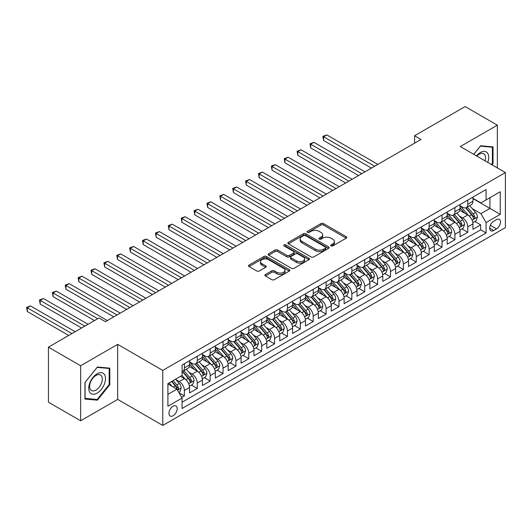 <?xml version="1.0" encoding="UTF-8"?>
<svg xmlns="http://www.w3.org/2000/svg" width="532" height="532" viewBox="0 0 532 532"><rect width="100%" height="100%" fill="white"/><g stroke="black" fill="none" stroke-linecap="round" stroke-linejoin="round"><path stroke-width="0.8" d="M331.024 245.924A1.25 0.725 0 0 0 332.793 245.924L346.226 238.17A1.789 1.031 0 0 0 346.751 237.438A1.789 1.031 0 0 0 346.226 236.707L323.469 223.566A1.789 1.031 0 0 0 320.942 223.566L307.503 231.32A1.25 0.725 0 0 0 307.137 231.832A1.25 0.725 0 0 0 307.503 232.344A1.25 0.725 0 0 0 309.278 232.344L311.014 231.34A5.719 3.305 0 0 1 319.107 231.34L321.002 232.437A5.719 3.305 0 0 1 322.678 234.772A5.719 3.305 0 0 1 321.002 237.106L319.267 238.11A1.25 0.725 0 0 0 318.894 238.622A1.25 0.725 0 0 0 319.267 239.134A1.25 0.725 0 0 0 321.035 239.134L322.771 238.13A5.719 3.305 0 0 1 330.864 238.13L332.759 239.227A5.719 3.305 0 0 1 334.435 241.561A5.719 3.305 0 0 1 332.759 243.895L331.024 244.9A1.25 0.725 0 0 0 330.658 245.412A1.25 0.725 0 0 0 331.024 245.924L331.024 244.9M173.06 415.765A5.832 3.365 120 0 0 176.87 410.624A5.832 3.365 120 0 0 175.979 405.956A5.832 3.365 120 0 0 173.06 406.242A5.832 3.365 120 0 0 169.256 411.382A5.832 3.365 120 0 0 170.147 416.051A5.832 3.365 120 0 0 173.06 415.765M265.435 274.519A1.789 1.031 0 0 0 264.909 275.25A1.789 1.031 0 0 0 265.435 275.982L271.819 279.666A1.789 1.031 0 0 0 274.346 279.666L289.268 271.054A1.789 1.031 0 0 0 289.787 270.322A1.789 1.031 0 0 0 289.268 269.591L266.505 256.451A1.789 1.031 0 0 0 263.978 256.451L249.056 265.069A1.789 1.031 0 0 0 248.537 265.794A1.789 1.031 0 0 0 249.056 266.525L256.77 270.981A1.789 1.031 0 0 0 259.297 270.981L265.687 267.29A1.789 1.031 0 0 0 266.206 266.565A1.789 1.031 0 0 0 265.687 265.834L261.864 263.626A4.781 2.76 0 0 1 260.461 261.671A4.781 2.76 0 0 1 263.413 259.124A4.781 2.76 0 0 1 268.627 259.722L283.609 268.367A4.781 2.76 0 0 1 285.006 270.322A4.781 2.76 0 0 1 282.053 272.876A4.781 2.76 0 0 1 276.846 272.278L274.346 270.835A1.789 1.031 0 0 0 271.819 270.835L265.435 274.519L265.435 275.982M117.672 344.364L80.638 365.75L48.432 347.157L48.432 402.192L80.638 420.785L117.672 399.399L162.759 425.434L162.759 370.398L117.672 344.364L117.672 399.399M497.347 167.926L497.347 125.16L460.313 146.546L505.4 172.574L162.759 370.398M497.347 125.16L465.148 106.566L414.588 135.76L414.588 143.194M48.432 347.157L98.992 317.963L105.436 321.687L421.025 139.477L414.588 135.76M311.14 256.963A1.789 1.031 0 0 0 313.667 256.963L328.59 248.351A1.789 1.031 0 0 0 329.115 247.619A1.789 1.031 0 0 0 328.59 246.888L305.827 233.748A1.789 1.031 0 0 0 303.3 233.748L288.384 242.366A1.789 1.031 0 0 0 287.859 243.091A1.789 1.031 0 0 0 288.384 243.822L311.14 256.963M284.52 246.196A1.25 0.725 0 0 1 285.79 246.369L285.79 244.88L308.926 258.239A1.789 1.031 0 0 1 309.451 258.971A1.789 1.031 0 0 1 308.926 259.702L294.01 268.314A1.789 1.031 0 0 1 291.476 268.314L268.72 255.174L268.72 253.717A1.789 1.031 0 0 0 268.195 254.442A1.789 1.031 0 0 0 268.72 255.174M268.72 253.717L275.104 250.027A1.789 1.031 0 0 1 277.631 250.027L286.861 255.36A1.789 1.031 0 0 0 289.395 255.36L293.631 252.913A1.789 1.031 0 0 0 294.149 252.181A1.789 1.031 0 0 0 293.631 251.45L284.022 245.904A1.25 0.725 0 0 1 283.649 245.392A1.25 0.725 0 0 1 284.427 244.727A1.25 0.725 0 0 1 285.79 244.88M181.725 397.451L184.398 395.908L179.051 392.822M176.012 379.682L179.244 381.55A7.288 4.209 60 0 1 184.398 390.475L189.552 387.502L189.552 392.929L197.279 388.466L191.414 385.088M188.893 372.247L192.125 374.116A7.288 4.209 60 0 1 197.279 383.04L202.433 380.067L202.433 385.494L210.16 381.032L204.301 377.647M201.774 364.812L205.006 366.681A7.288 4.209 60 0 1 210.16 375.605L215.314 372.626L215.314 378.059L223.041 373.597L217.182 370.212M214.655 357.371L217.887 359.24A7.288 4.209 60 0 1 223.041 368.164L228.195 365.191L228.195 370.618L235.922 366.156L230.063 362.771M227.536 349.936L230.768 351.805A7.288 4.209 60 0 1 235.922 360.729L241.076 357.757L241.076 363.183L248.803 358.721L242.944 355.336M240.417 342.502L243.649 344.37A7.288 4.209 60 0 1 248.803 353.295L253.957 350.315L253.957 355.748L261.684 351.286L255.826 347.901M253.298 335.06L256.53 336.929A7.288 4.209 60 0 1 261.684 345.853L266.838 342.881L266.838 348.307L274.565 343.845L268.707 340.46M266.18 327.626L269.411 329.494A7.288 4.209 60 0 1 274.565 338.418L279.719 335.446L279.719 340.872L287.446 336.41L281.588 333.025M279.061 320.191L282.293 322.06A7.288 4.209 60 0 1 287.446 330.984L292.6 328.005L292.6 333.438L300.327 328.976L294.469 325.591M291.942 312.75L295.174 314.618A7.288 4.209 60 0 1 300.327 323.542L305.481 320.57L305.481 325.996L313.208 321.534L307.35 318.149M304.823 305.315L308.055 307.183A7.288 4.209 60 0 1 313.208 316.108L318.362 313.135L318.362 318.562L326.089 314.099L320.231 310.715M317.704 297.88L320.942 299.742A7.288 4.209 60 0 1 326.089 308.673L331.243 305.694L331.243 311.127L338.97 306.665L333.112 303.28M330.585 290.439L333.823 292.307A7.288 4.209 60 0 1 338.97 301.232L344.124 298.259L344.124 303.686L351.852 299.223L345.993 295.839M343.466 283.004L346.704 284.873A7.288 4.209 60 0 1 351.852 293.797L357.005 290.818L357.005 296.251L364.733 291.789L358.874 288.404M356.347 275.569L359.585 277.431A7.288 4.209 60 0 1 364.733 286.356L369.886 283.383L369.886 288.816L377.62 284.354L371.755 280.969M369.228 268.128L372.467 269.997A7.288 4.209 60 0 1 377.62 278.921L382.767 275.948L382.767 281.375L390.501 276.913L384.636 273.528M382.109 260.693L385.348 262.562A7.288 4.209 60 0 1 390.501 271.486L395.648 268.507L395.648 273.94L403.382 269.478L397.517 266.093M394.99 253.259L398.229 255.121A7.288 4.209 60 0 1 403.382 264.045L408.529 261.072L408.529 266.505L416.263 262.043L410.398 258.658M407.871 245.817L411.11 247.686A7.288 4.209 60 0 1 416.263 256.61L421.411 253.638L421.411 259.064L429.144 254.602L423.279 251.217M420.759 238.383L423.991 240.251A7.288 4.209 60 0 1 429.144 249.175L434.298 246.196L434.298 251.629L442.026 247.167L436.16 243.782M433.64 230.948L436.872 232.81A7.288 4.209 60 0 1 442.026 241.734L447.179 238.762L447.179 244.188L454.907 239.726L449.041 236.348M446.521 223.507L449.753 225.375A7.288 4.209 60 0 1 454.907 234.299L460.06 231.327L460.06 236.753L467.788 232.291L467.788 226.865A7.288 4.209 -120 0 0 462.634 217.94L459.402 216.072M461.922 228.906L467.788 232.291M189.552 387.502A7.288 4.209 -120 0 0 184.398 378.578L180.534 376.343M202.433 380.067A7.288 4.209 -120 0 0 197.279 371.143L189.312 366.541M215.314 372.626A7.288 4.209 -120 0 0 210.16 363.702L202.193 359.107M228.195 365.191A7.288 4.209 -120 0 0 223.041 356.267L215.074 351.665M241.076 357.757A7.288 4.209 -120 0 0 235.922 348.832L227.955 344.231M253.957 350.315A7.288 4.209 -120 0 0 248.803 341.391L240.836 336.796M266.838 342.881A7.288 4.209 -120 0 0 261.684 333.956L253.717 329.355M279.719 335.446A7.288 4.209 -120 0 0 274.565 326.522L266.599 321.92M292.6 328.005A7.288 4.209 -120 0 0 287.446 319.08L279.48 314.485M305.481 320.57A7.288 4.209 -120 0 0 300.327 311.646L292.361 307.044M318.362 313.135A7.288 4.209 -120 0 0 313.208 304.211L305.242 299.609M331.243 305.694A7.288 4.209 -120 0 0 326.089 296.77L318.123 292.174M344.124 298.259A7.288 4.209 -120 0 0 338.97 289.335L331.004 284.733M357.005 290.818A7.288 4.209 -120 0 0 351.852 281.894L343.885 277.298M369.886 283.383A7.288 4.209 -120 0 0 364.733 274.459L356.773 269.864M382.767 275.948A7.288 4.209 -120 0 0 377.62 267.024L369.654 262.422M395.648 268.507A7.288 4.209 -120 0 0 390.501 259.583L382.535 254.988M408.529 261.072A7.288 4.209 -120 0 0 403.382 252.148L395.416 247.546M421.411 253.638A7.288 4.209 -120 0 0 416.263 244.713L408.297 240.112M434.298 246.196A7.288 4.209 -120 0 0 429.144 237.272L421.178 232.677M447.179 238.762A7.288 4.209 -120 0 0 442.026 229.837L434.059 225.236M460.06 231.327A7.288 4.209 -120 0 0 454.907 222.403L446.94 217.801M496.509 219.65L493.676 221.285A5.646 3.259 120 0 0 489.992 226.26A5.646 3.259 120 0 0 490.856 230.788A5.646 3.259 120 0 0 493.676 230.509L496.509 228.873A5.646 3.259 120 0 0 500.2 223.892A5.646 3.259 120 0 0 499.335 219.37A5.646 3.259 120 0 0 496.509 219.65M162.759 425.434L505.4 227.61L505.4 172.574M167.906 394.345L176.923 389.138L182.077 398.062L182.077 408.476L486.075 232.963L486.075 222.549L480.928 213.625L472.283 208.637M182.077 398.062L167.906 406.242L167.906 383.632L182.077 375.452L182.077 365.038L486.075 189.532L486.075 199.939L500.246 191.759L500.246 214.369L486.075 222.549M189.552 361.92L192.125 363.403A7.288 4.209 60 0 0 195.769 363.768L200.923 360.789A7.288 4.209 -120 0 0 202.433 357.457L202.433 353.295M202.433 354.478L205.006 355.968A7.288 4.209 60 0 0 208.65 356.327L213.804 353.354A7.288 4.209 -120 0 0 215.314 350.016L215.314 345.853M215.314 347.044L217.887 348.533A7.288 4.209 60 0 0 221.531 348.892L226.685 345.92A7.288 4.209 -120 0 0 228.195 342.581L228.195 338.418M228.195 339.609L230.768 341.092A7.288 4.209 60 0 0 234.413 341.458L239.566 338.478A7.288 4.209 -120 0 0 241.076 335.147L241.076 330.977M241.076 332.168L243.649 333.657A7.288 4.209 60 0 0 247.294 334.016L252.447 331.044A7.288 4.209 -120 0 0 253.957 327.705L253.957 323.542M253.957 324.733L256.53 326.222A7.288 4.209 60 0 0 260.175 326.582L265.328 323.609A7.288 4.209 -120 0 0 266.838 320.271L266.838 316.108M266.838 317.298L269.411 318.781A7.288 4.209 60 0 0 273.056 319.147L278.209 316.168A7.288 4.209 -120 0 0 279.719 312.836L279.719 308.666M279.719 309.857L282.293 311.346A7.288 4.209 60 0 0 285.937 311.705L291.09 308.733A7.288 4.209 -120 0 0 292.6 305.395L292.6 301.232M292.6 302.422L295.174 303.912A7.288 4.209 60 0 0 298.818 304.271L303.972 301.298A7.288 4.209 -120 0 0 305.481 297.96L305.481 293.797M305.481 294.987L308.055 296.47A7.288 4.209 60 0 0 311.699 296.836L316.853 293.857A7.288 4.209 -120 0 0 318.362 290.525L318.362 286.356M318.362 287.546L320.942 289.036A7.288 4.209 60 0 0 324.58 289.395L329.734 286.422A7.288 4.209 -120 0 0 331.243 283.084L331.243 278.921M331.243 280.111L333.823 281.601A7.288 4.209 60 0 0 337.461 281.96L342.615 278.987A7.288 4.209 -120 0 0 344.124 275.649L344.124 271.486M344.124 272.677L346.704 274.16A7.288 4.209 60 0 0 350.342 274.525L355.496 271.546A7.288 4.209 -120 0 0 357.005 268.214L357.005 264.045M357.005 265.235L359.585 266.725A7.288 4.209 60 0 0 363.23 267.084L368.377 264.111A7.288 4.209 -120 0 0 369.886 260.773L369.886 256.61M369.886 257.801L372.467 259.29A7.288 4.209 60 0 0 376.111 259.649L381.258 256.677A7.288 4.209 -120 0 0 382.767 253.338L382.767 249.175M382.767 250.366L385.348 251.849A7.288 4.209 60 0 0 388.992 252.215L394.139 249.235A7.288 4.209 -120 0 0 395.648 245.904L395.648 241.734M395.648 242.925L398.229 244.414A7.288 4.209 60 0 0 401.873 244.773L407.02 241.801A7.288 4.209 -120 0 0 408.529 238.462L408.529 234.299M408.529 235.49L411.11 236.979A7.288 4.209 60 0 0 414.754 237.339L419.908 234.366A7.288 4.209 -120 0 0 421.411 231.028L421.411 226.865M421.411 228.055L423.991 229.538A7.288 4.209 60 0 0 427.635 229.904L432.789 226.925A7.288 4.209 -120 0 0 434.298 223.593L434.298 219.423M434.298 220.614L436.872 222.103A7.288 4.209 60 0 0 440.516 222.462L445.67 219.49A7.288 4.209 -120 0 0 447.179 216.152L447.179 211.989M447.179 213.179L449.753 214.669A7.288 4.209 60 0 0 453.397 215.028L458.551 212.055A7.288 4.209 -120 0 0 460.06 208.717L460.06 204.554M182.077 402.225L480.669 229.837L480.669 224.856L472.941 229.319L472.941 223.886A7.288 4.209 -120 0 0 467.788 214.961L459.821 210.366M460.06 205.744L462.634 207.227A7.288 4.209 -120 0 0 466.278 207.593A7.288 4.209 -120 0 0 467.788 204.255L467.788 200.092M466.278 207.593L471.432 204.614A7.288 4.209 -120 0 0 472.941 201.282L472.941 197.113M184.398 363.702L184.398 367.865A7.288 4.209 60 0 1 182.888 371.203A7.288 4.209 60 0 1 182.077 371.496M182.888 371.203L188.042 368.23A7.288 4.209 -120 0 0 189.552 364.892L189.552 360.729M197.279 356.267L197.279 360.43A7.288 4.209 60 0 1 195.769 363.768M210.16 348.832L210.16 352.995A7.288 4.209 60 0 1 208.65 356.327M223.041 341.391L223.041 345.554A7.288 4.209 60 0 1 221.531 348.892M235.922 333.956L235.922 338.119A7.288 4.209 60 0 1 234.413 341.458M248.803 326.515L248.803 330.685A7.288 4.209 60 0 1 247.294 334.016M261.684 319.08L261.684 323.243A7.288 4.209 60 0 1 260.175 326.582M274.565 311.646L274.565 315.808A7.288 4.209 60 0 1 273.056 319.147M287.446 304.204L287.446 308.374A7.288 4.209 60 0 1 285.937 311.705M300.327 296.77L300.327 300.932A7.288 4.209 60 0 1 298.818 304.271M313.208 289.335L313.208 293.498A7.288 4.209 60 0 1 311.699 296.836M326.089 281.894L326.089 286.063A7.288 4.209 60 0 1 324.58 289.395M338.97 274.459L338.97 278.622A7.288 4.209 60 0 1 337.461 281.96M351.852 267.024L351.852 271.187A7.288 4.209 60 0 1 350.342 274.525M364.733 259.583L364.733 263.752A7.288 4.209 60 0 1 363.23 267.084M377.62 252.148L377.62 256.311A7.288 4.209 60 0 1 376.111 259.649M390.501 244.713L390.501 248.876A7.288 4.209 60 0 1 388.992 252.215M403.382 237.272L403.382 241.442A7.288 4.209 60 0 1 401.873 244.773M416.263 229.837L416.263 234A7.288 4.209 60 0 1 414.754 237.339M429.144 222.403L429.144 226.566A7.288 4.209 60 0 1 427.635 229.904M442.026 214.961L442.026 219.131A7.288 4.209 60 0 1 440.516 222.462M454.907 207.527L454.907 211.689A7.288 4.209 60 0 1 453.397 215.028M454.907 234.299L454.907 239.726M442.026 241.734L442.026 247.167M429.144 249.175L429.144 254.602M416.263 256.61L416.263 262.043M403.382 264.045L403.382 269.478M390.501 271.486L390.501 276.913M377.62 278.921L377.62 284.354M364.733 286.356L364.733 291.789M351.852 293.797L351.852 299.223M338.97 301.232L338.97 306.665M326.089 308.673L326.089 314.099M313.208 316.108L313.208 321.534M300.327 323.542L300.327 328.976M287.446 330.984L287.446 336.41M274.565 338.418L274.565 343.845M261.684 345.853L261.684 351.286M248.803 353.295L248.803 358.721M235.922 360.729L235.922 366.156M223.041 368.164L223.041 373.597M210.16 375.605L210.16 381.032M197.279 383.04L197.279 388.466M184.398 390.475L184.398 395.908M176.923 389.138L167.906 383.931M480.928 213.625L489.945 208.418L489.945 197.711L500.246 191.759M472.941 198.602L500.246 214.369M472.941 198.303L480.928 202.918L486.075 199.939M80.638 365.75L80.638 420.785M474.81 221.472L480.669 224.856M480.669 229.837L486.075 232.963M491.947 164.807L493.031 163.457L493.031 146.885L480.602 145.775L473.753 154.3M84.954 399.06L97.383 400.17L109.811 384.709L109.811 368.131L97.383 367.02L84.954 382.488L84.954 399.06M492.393 163.085L493.031 163.457M109.166 384.337L109.811 384.709M96.073 399.412L97.383 400.17M331.522 246.097L332.759 245.385A5.719 3.305 0 0 0 334.435 243.051L334.435 241.561M322.678 234.772L322.678 236.261A5.719 3.305 0 0 1 321.002 238.595L319.765 239.314M346.206 238.183L323.469 225.056A1.789 1.031 0 0 0 320.942 225.056L308.008 232.524M328.563 248.364L305.827 235.237A1.789 1.031 0 0 0 303.3 235.237L288.404 243.836M325.431 248.131A1.25 0.725 0 0 0 325.797 247.619A1.25 0.725 0 0 0 325.431 247.107L305.448 235.576A1.25 0.725 0 0 0 303.679 235.576L301.85 236.634A5.719 3.305 0 0 0 300.168 238.968A5.719 3.305 0 0 0 301.85 241.309L315.503 249.189A5.719 3.305 0 0 0 323.596 249.189L325.431 248.131L325.431 249.621A1.25 0.725 0 0 0 325.797 249.109L325.797 247.619M300.168 238.968L300.168 240.457A5.719 3.305 0 0 0 301.85 242.792L301.85 241.309M325.431 249.621L323.596 250.678A5.719 3.305 0 0 1 315.503 250.678L301.85 242.792M268.746 255.187L275.104 251.516L275.104 250.027M294.149 252.181L294.149 253.671A1.789 1.031 0 0 1 293.631 254.402L289.395 256.843A1.789 1.031 0 0 1 286.861 256.843L277.631 251.516A1.789 1.031 0 0 0 275.104 251.516M285.79 246.369L308.906 259.716M296.444 260.886A4.781 2.76 0 0 0 301.657 261.485A4.781 2.76 0 0 0 304.61 258.938A4.781 2.76 0 0 0 303.207 256.983L297.927 253.937A1.789 1.031 0 0 0 295.4 253.937L291.164 256.377A1.789 1.031 0 0 0 290.638 257.109A1.789 1.031 0 0 0 291.164 257.84L296.444 260.886L296.444 262.376A4.781 2.76 0 0 0 301.657 262.974A4.781 2.76 0 0 0 304.61 260.421L304.61 258.938M290.638 257.109L290.638 258.599A1.789 1.031 0 0 0 291.164 259.33L291.164 257.84M296.444 262.376L291.164 259.33M285.006 270.322L285.006 271.812A4.781 2.76 0 0 1 282.053 274.359A4.781 2.76 0 0 1 276.846 273.761L274.346 272.324A1.789 1.031 0 0 0 271.819 272.324L265.455 275.995M260.461 261.671L260.461 263.16A4.781 2.76 0 0 0 261.864 265.116L261.864 263.626M265.661 267.31L261.864 265.116M289.242 271.067L266.505 257.94A1.789 1.031 0 0 0 263.978 257.94L249.082 266.539M472.828 222.615L476.16 220.694L477.45 216.97A4.828 2.786 -120 0 0 475.568 212.441L469.683 205.625M468.499 215.433L461.523 207.354A13.938 8.046 -120 0 0 460.06 205.824M464.675 213.166L460.772 208.644A11.571 6.677 -120 0 0 460.06 207.872M377.873 164.395L326.801 134.902L323.582 136.764L323.582 140.481L371.436 168.112M465.62 207.852L471.571 214.742A4.828 2.786 60 0 1 473.294 218.067L473.646 218.645L474.298 218.552L474.843 217.176A4.828 2.786 -120 0 0 473.121 213.851L467.236 207.034M465.972 207.739L472.369 215.147A2.461 1.423 60 0 1 472.988 216.105L474.843 217.176M323.582 140.481L322.871 136.358L374.654 166.25M322.871 136.358L326.801 134.902M487.764 162.393A11.844 6.836 120 0 0 480.343 152.531A11.844 6.836 120 0 0 476.466 155.869M485.058 160.83A8.964 5.174 120 0 0 483.654 153.755A8.964 5.174 120 0 0 479.172 154.2A8.964 5.174 120 0 0 476.825 156.076M473.773 154.313L480.343 146.14L492.393 147.218L492.393 163.277L491.408 164.494M491.595 146.752L492.393 147.218M104.378 384.097A11.844 6.836 120 0 0 101.313 372.659A11.844 6.836 120 0 0 89.875 382.801A11.844 6.836 120 0 0 92.94 394.239A11.844 6.836 120 0 0 104.378 384.097M101.439 383.259A8.964 5.174 120 0 0 100.435 375.007A8.964 5.174 120 0 0 90.46 382.282A8.964 5.174 120 0 0 91.471 390.535A8.964 5.174 120 0 0 101.439 383.259M85.08 398.435L85.08 382.375L97.123 367.393L109.166 368.463L109.166 384.523L97.123 399.505L84.954 398.355M108.368 368.004L109.166 368.463M459.947 230.05L463.279 228.128L464.562 224.411A4.828 2.786 -120 0 0 462.687 219.876L456.802 213.059M455.618 222.875L448.642 214.788A13.938 8.046 -120 0 0 447.179 213.259M451.794 220.607L447.891 216.085A11.571 6.677 -120 0 0 447.179 215.307M364.992 171.829L313.92 142.343L310.701 144.199L310.701 147.923L358.555 175.547M452.739 215.287L458.69 222.183A4.828 2.786 60 0 1 460.413 225.508L460.765 226.08L461.417 225.987L461.962 224.617A4.828 2.786 -120 0 0 460.24 221.292L454.355 214.476M453.091 215.174L459.488 222.582A2.461 1.423 60 0 1 460.107 223.546L461.962 224.617M310.701 147.923L309.99 143.793L361.773 173.691M309.99 143.793L313.92 142.343M447.066 237.485L450.398 235.563L451.681 231.846A4.828 2.786 -120 0 0 449.806 227.31L443.921 220.501M442.737 230.309L435.761 222.23A13.938 8.046 -120 0 0 434.298 220.694M438.913 228.042L435.01 223.52A11.571 6.677 -120 0 0 434.298 222.742M352.111 179.264L301.039 149.778L297.82 151.64L297.82 155.357L345.674 182.981M439.858 222.728L445.809 229.618A4.828 2.786 60 0 1 447.532 232.943L447.884 233.515L448.536 233.422L449.081 232.052A4.828 2.786 -120 0 0 447.359 228.727L441.474 221.911M440.21 222.615L446.607 230.017A2.461 1.423 60 0 1 447.226 230.981L449.081 232.052M297.82 155.357L297.109 151.228L348.892 181.126M297.109 151.228L301.039 149.778M434.185 244.926L437.517 243.004L438.8 239.28A4.828 2.786 -120 0 0 436.925 234.752L431.04 227.935M429.856 237.744L422.88 229.664A13.938 8.046 -120 0 0 421.411 228.135M426.032 235.477L422.129 230.961A11.571 6.677 -120 0 0 421.411 230.183M339.23 186.705L288.158 157.213L284.933 159.075L284.933 162.792L332.793 190.423M426.977 230.163L432.928 237.053A4.828 2.786 60 0 1 434.651 240.378L435.003 240.956L435.655 240.863L436.193 239.486A4.828 2.786 -120 0 0 434.478 236.161L428.593 229.352M427.329 230.05L433.726 237.458A2.461 1.423 60 0 1 434.345 238.416L436.193 239.486M284.933 162.792L284.228 158.669L336.011 188.561M284.228 158.669L288.158 157.213M421.304 252.361L424.636 250.439L425.919 246.722A4.828 2.786 -120 0 0 424.044 242.186L418.159 235.37M416.975 245.186L409.999 237.099A13.938 8.046 -120 0 0 408.529 235.57M413.151 242.918L409.248 238.396A11.571 6.677 -120 0 0 408.529 237.618M326.349 194.14L275.277 164.654L272.052 166.509L272.052 170.233L319.905 197.857M414.096 237.598L420.047 244.494A4.828 2.786 60 0 1 421.77 247.819L422.122 248.391L422.774 248.298L423.312 246.928A4.828 2.786 -120 0 0 421.597 243.603L415.711 236.787M414.448 237.485L420.845 244.893A2.461 1.423 60 0 1 421.464 245.857L423.312 246.928M272.052 170.233L271.347 166.104L323.13 196.002M271.347 166.104L275.277 164.654M408.423 259.796L411.755 257.874L413.038 254.156A4.828 2.786 -120 0 0 411.163 249.621L405.278 242.811M404.094 252.62L397.118 244.54A13.938 8.046 -120 0 0 395.648 243.004M400.27 250.353L396.367 245.831A11.571 6.677 -120 0 0 395.648 245.053M313.468 201.575L262.396 172.089L259.17 173.951L259.17 177.668L307.024 205.299M401.214 245.039L407.166 251.929A4.828 2.786 60 0 1 408.889 255.254L409.241 255.826L409.893 255.732L410.431 254.363A4.828 2.786 -120 0 0 408.716 251.038L402.83 244.221M401.567 244.926L407.958 252.328A2.461 1.423 60 0 1 408.583 253.292L410.431 254.363M259.17 177.668L258.466 173.538L310.249 203.437M258.466 173.538L262.396 172.089M395.542 267.237L398.874 265.315L400.157 261.591A4.828 2.786 -120 0 0 398.282 257.062L392.397 250.246M391.213 260.055L384.237 251.975A13.938 8.046 -120 0 0 382.767 250.446M387.389 257.787L383.479 253.272A11.571 6.677 -120 0 0 382.767 252.494M300.587 209.016L249.515 179.523L246.289 181.385L246.289 185.103L294.143 212.733M388.333 252.474L394.285 259.363A4.828 2.786 60 0 1 396.007 262.695L396.36 263.267L397.012 263.174L397.55 261.797A4.828 2.786 -120 0 0 395.835 258.472L389.943 251.663M388.686 252.361L395.077 259.769A2.461 1.423 60 0 1 395.702 260.727L397.55 261.797M246.289 185.103L245.585 180.98L297.368 210.872M245.585 180.98L249.515 179.523M382.661 274.672L385.993 272.75L387.276 269.032A4.828 2.786 -120 0 0 385.401 264.497L379.509 257.681M378.332 267.496L371.356 259.41A13.938 8.046 -120 0 0 369.886 257.88M374.508 265.229L370.598 260.707A11.571 6.677 -120 0 0 369.886 259.929M287.706 216.451L236.634 186.965L233.408 188.82L233.408 192.544L281.262 220.168M375.452 259.909L381.404 266.805A4.828 2.786 60 0 1 383.126 270.13L383.479 270.702L384.131 270.608L384.669 269.239A4.828 2.786 -120 0 0 382.947 265.914L377.062 259.097M375.798 259.796L382.195 267.204A2.461 1.423 60 0 1 382.821 268.168L384.669 269.239M233.408 192.544L232.703 188.414L284.487 218.313M232.703 188.414L236.634 186.965M369.78 282.106L373.112 280.184L374.395 276.467A4.828 2.786 -120 0 0 372.513 271.932L366.628 265.122M365.451 274.931L358.475 266.851A13.938 8.046 -120 0 0 357.005 265.315M361.62 272.663L357.717 268.141A11.571 6.677 -120 0 0 357.005 267.363M274.825 223.886L223.746 194.399L220.527 196.261L220.527 199.979L268.381 227.61M362.571 267.35L368.523 274.239A4.828 2.786 60 0 1 370.245 277.564L370.598 278.136L371.25 278.043L371.788 276.673A4.828 2.786 -120 0 0 370.066 273.348L364.181 266.532M362.917 267.237L369.314 274.638A2.461 1.423 60 0 1 369.94 275.603L371.788 276.673M220.527 199.979L219.822 195.849L271.606 225.748M219.822 195.849L223.746 194.399M356.899 289.548L360.224 287.626L361.514 283.902A4.828 2.786 -120 0 0 359.632 279.373L353.747 272.557M352.57 282.366L345.587 274.286A13.938 8.046 -120 0 0 344.124 272.756M348.739 280.098L344.836 275.583A11.571 6.677 -120 0 0 344.124 274.805M261.943 231.327L210.865 201.841L207.646 203.696L207.646 207.413L255.5 235.044M349.69 274.785L355.642 281.674A4.828 2.786 60 0 1 357.364 285.006L357.717 285.578L358.368 285.485L358.907 284.108A4.828 2.786 -120 0 0 357.185 280.783L351.3 273.973M350.036 274.672L356.433 282.08A2.461 1.423 60 0 1 357.052 283.037L358.907 284.108M207.646 207.413L206.941 203.291L258.718 233.182M206.941 203.291L210.865 201.841M344.018 296.982L347.343 295.06L348.633 291.343A4.828 2.786 -120 0 0 346.751 286.808L340.866 279.992M339.689 289.807L332.706 281.721A13.938 8.046 -120 0 0 331.243 280.191M335.858 287.539L331.955 283.017A11.571 6.677 -120 0 0 331.243 282.239M249.062 238.762L197.984 209.275L194.765 211.131L194.765 214.855L242.619 242.479M336.809 282.219L342.761 289.115A4.828 2.786 60 0 1 344.483 292.44L344.836 293.012L345.487 292.919L346.026 291.549A4.828 2.786 -120 0 0 344.304 288.224L338.418 281.408M337.155 282.106L343.552 289.514A2.461 1.423 60 0 1 344.171 290.479L346.026 291.549M194.765 214.855L194.06 210.725L245.837 240.624M194.06 210.725L197.984 209.275M331.137 304.417L334.462 302.495L335.752 298.778A4.828 2.786 -120 0 0 333.87 294.243L327.985 287.433M326.808 297.242L319.825 289.162A13.938 8.046 -120 0 0 318.362 287.626M322.977 294.974L319.074 290.452A11.571 6.677 -120 0 0 318.362 289.674M236.181 246.196L185.103 216.71L181.884 218.572L181.884 222.29L229.738 249.92M323.928 289.661L329.88 296.55A4.828 2.786 60 0 1 331.602 299.875L331.948 300.447L332.606 300.354L333.145 298.984A4.828 2.786 -120 0 0 331.423 295.659L325.537 288.843M324.274 289.548L330.671 296.949A2.461 1.423 60 0 1 331.29 297.913L333.145 298.984M181.884 222.29L181.179 218.16L232.956 248.058M181.179 218.16L185.103 216.71M318.256 311.858L321.581 309.937L322.871 306.213A4.828 2.786 -120 0 0 320.989 301.684L315.104 294.868M313.927 304.676L306.944 296.597A13.938 8.046 -120 0 0 305.481 295.067M310.096 302.409L306.193 297.893A11.571 6.677 -120 0 0 305.481 297.115M223.3 253.638L172.222 224.152L169.003 226.007L169.003 229.724L216.857 257.355M311.047 297.095L316.999 303.985A4.828 2.786 60 0 1 318.721 307.316L319.067 307.888L319.725 307.795L320.264 306.419A4.828 2.786 -120 0 0 318.542 303.094L312.656 296.284M311.393 296.982L317.79 304.39A2.461 1.423 60 0 1 318.409 305.348L320.264 306.419M169.003 229.724L168.298 225.601L220.075 255.493M168.298 225.601L172.222 224.152M305.375 319.293L308.7 317.371L309.99 313.654A4.828 2.786 -120 0 0 308.108 309.119L302.223 302.302M301.046 312.118L294.063 304.031A13.938 8.046 -120 0 0 292.6 302.502M297.215 309.85L293.312 305.328A11.571 6.677 -120 0 0 292.6 304.55M210.419 261.072L159.341 231.586L156.122 233.442L156.122 237.166L203.975 264.79M298.166 304.53L304.118 311.426A4.828 2.786 60 0 1 305.84 314.751L306.186 315.323L306.838 315.23L307.383 313.86A4.828 2.786 -120 0 0 305.661 310.535L299.775 303.719M298.512 304.417L304.909 311.825A2.461 1.423 60 0 1 305.528 312.789L307.383 313.86M156.122 237.166L155.411 233.036L207.194 262.934M155.411 233.036L159.341 231.586M292.494 326.728L295.819 324.806L297.109 321.089A4.828 2.786 -120 0 0 295.227 316.553L289.342 309.744M288.164 319.552L281.182 311.473A13.938 8.046 -120 0 0 279.719 309.937M284.334 317.285L280.43 312.763A11.571 6.677 -120 0 0 279.719 311.985M197.538 268.507L146.46 239.021L143.241 240.883L143.241 244.6L191.094 272.231M285.285 311.971L291.237 318.861A4.828 2.786 60 0 1 292.959 322.186L293.305 322.758L293.957 322.671L294.502 321.295A4.828 2.786 -120 0 0 292.78 317.97L286.894 311.154M285.631 311.858L292.028 319.26A2.461 1.423 60 0 1 292.647 320.224L294.502 321.295M143.241 244.6L142.529 240.471L194.313 270.369M142.529 240.471L146.46 239.021M279.613 334.169L282.938 332.247L284.228 328.523A4.828 2.786 -120 0 0 282.346 323.995L276.46 317.178M275.283 326.987L268.301 318.907A13.938 8.046 -120 0 0 266.838 317.378M271.453 324.72L267.549 320.204A11.571 6.677 -120 0 0 266.838 319.426M184.651 275.948L133.579 246.462L130.36 248.318L130.36 252.035L178.213 279.666M272.397 319.406L278.356 326.302A4.828 2.786 60 0 1 280.071 329.627L280.424 330.199L281.076 330.106L281.621 328.729A4.828 2.786 -120 0 0 279.899 325.404L274.013 318.595M272.75 319.293L279.147 326.701A2.461 1.423 60 0 1 279.766 327.659L281.621 328.729M130.36 252.035L129.648 247.912L181.432 277.804M129.648 247.912L133.579 246.462M266.732 341.604L270.057 339.682L271.347 335.965A4.828 2.786 -120 0 0 269.465 331.429L263.579 324.613M262.402 334.428L255.42 326.342A13.938 8.046 -120 0 0 253.957 324.813M258.572 332.161L254.668 327.639A11.571 6.677 -120 0 0 253.957 326.861M171.77 283.383L120.698 253.897L117.479 255.759L117.479 259.476L165.332 287.1M259.516 326.841L265.475 333.737A4.828 2.786 60 0 1 267.19 337.062L267.543 337.634L268.195 337.541L268.74 336.171A4.828 2.786 -120 0 0 267.017 332.846L261.132 326.03M259.869 326.734L266.266 334.136A2.461 1.423 60 0 1 266.884 335.1L268.74 336.171M117.479 259.476L116.767 255.347L168.551 285.245M116.767 255.347L120.698 253.897M253.85 349.039L257.175 347.117L258.466 343.399A4.828 2.786 -120 0 0 256.584 338.871L250.698 332.054M249.521 341.863L242.539 333.783A13.938 8.046 -120 0 0 241.076 332.247M245.691 339.596L241.787 335.074A11.571 6.677 -120 0 0 241.076 334.296M158.888 290.818L107.816 261.332L104.598 263.194L104.598 266.911L152.451 294.542M246.635 334.282L252.594 341.172A4.828 2.786 60 0 1 254.309 344.497L254.662 345.069L255.313 344.982L255.859 343.606A4.828 2.786 -120 0 0 254.136 340.281L248.251 333.464M246.988 334.169L253.385 341.577A2.461 1.423 60 0 1 254.003 342.535L255.859 343.606M104.598 266.911L103.886 262.781L155.67 292.68M103.886 262.781L107.816 261.332M240.969 356.48L244.294 354.558L245.585 350.834A4.828 2.786 -120 0 0 243.703 346.305L237.817 339.489M236.64 349.298L229.658 341.218A13.938 8.046 -120 0 0 228.195 339.689M232.81 347.03L228.906 342.515A11.571 6.677 -120 0 0 228.195 341.737M146.007 298.259L94.935 268.773L91.717 270.628L91.717 274.346L139.57 301.977M233.754 341.717L239.713 348.613A4.828 2.786 60 0 1 241.428 351.938L241.781 352.51L242.432 352.417L242.978 351.04A4.828 2.786 -120 0 0 241.255 347.715L235.37 340.906M234.107 341.604L240.504 349.012A2.461 1.423 60 0 1 241.122 349.976L242.978 351.04M91.717 274.346L91.005 270.223L142.789 300.115M91.005 270.223L94.935 268.773M228.082 363.915L231.413 361.993L232.703 358.275A4.828 2.786 -120 0 0 230.822 353.74L224.936 346.931M223.759 356.739L216.777 348.659A13.938 8.046 -120 0 0 215.314 347.123M219.929 354.472L216.025 349.95A11.571 6.677 -120 0 0 215.314 349.172M133.126 305.694L82.054 276.208L78.836 278.07L78.836 281.787L126.689 309.411M220.873 349.152L226.825 356.048A4.828 2.786 60 0 1 228.547 359.373L228.9 359.945L229.551 359.851L230.097 358.482A4.828 2.786 -120 0 0 228.374 355.157L222.489 348.34M221.226 349.045L227.623 356.447A2.461 1.423 60 0 1 228.241 357.411L230.097 358.482M78.836 281.787L78.124 277.657L129.908 307.556M78.124 277.657L82.054 276.208M215.201 371.349L218.532 369.427L219.822 365.71A4.828 2.786 -120 0 0 217.94 361.181L212.055 354.365M210.878 364.174L203.896 356.094A13.938 8.046 -120 0 0 202.433 354.558M207.048 361.906L203.144 357.384A11.571 6.677 -120 0 0 202.433 356.606M120.245 313.129L69.173 283.642L65.955 285.504L65.955 289.222L113.808 316.853M207.992 356.593L213.944 363.482A4.828 2.786 60 0 1 215.666 366.807L216.019 367.379L216.67 367.293L217.216 365.916A4.828 2.786 -120 0 0 215.493 362.591L209.608 355.775M208.345 356.48L214.742 363.888A2.461 1.423 60 0 1 215.36 364.846L217.216 365.916M65.955 289.222L65.243 285.092L117.027 314.991M65.243 285.092L69.173 283.642M202.32 378.791L205.651 376.869L206.941 373.145A4.828 2.786 -120 0 0 205.059 368.616L199.174 361.8M197.997 371.609L191.015 363.529A13.938 8.046 -120 0 0 189.552 361.999M194.167 369.341L190.263 364.826A11.571 6.677 -120 0 0 189.552 364.048M107.364 320.57L56.292 291.084L53.074 292.939L53.074 296.657L94.483 320.57M195.111 364.028L201.063 370.924A4.828 2.786 60 0 1 202.785 374.249L203.138 374.821L203.789 374.728L204.335 373.351A4.828 2.786 -120 0 0 202.612 370.026L196.727 363.216M195.463 363.915L201.861 371.323A2.461 1.423 60 0 1 202.479 372.287L204.335 373.351M53.074 296.657L52.362 292.534L97.702 318.708M52.362 292.534L56.292 291.084M189.439 386.225L192.77 384.303L194.06 380.586A4.828 2.786 -120 0 0 192.178 376.051L186.293 369.241M185.109 379.05L182.03 375.479M181.286 376.782L180.787 376.204M88.046 324.287L43.411 298.519L40.193 300.38L40.193 304.098L81.602 328.005M182.23 371.462L188.182 378.358A4.828 2.786 60 0 1 189.904 381.683L190.257 382.255L190.908 382.162L191.453 380.792A4.828 2.786 -120 0 0 189.731 377.467L183.846 370.651M182.582 371.356L188.98 378.757A2.461 1.423 60 0 1 189.598 379.722L191.453 380.792M40.193 304.098L39.481 299.968L84.821 326.149M39.481 299.968L43.411 298.519M178.792 392.37L179.889 391.738L181.173 388.021A4.828 2.786 -120 0 0 179.297 383.492L175.593 379.196M172.129 386.372L169.149 382.92M168.405 384.217L167.906 383.645M75.165 331.722L30.53 305.953L27.312 307.815L27.312 311.533L68.721 335.446M171.597 381.504L175.301 385.793A4.828 2.786 60 0 1 177.023 389.118L177.375 389.69L178.027 389.604L178.572 388.227A4.828 2.786 -120 0 0 176.85 384.902L173.146 380.613M171.896 381.331L176.099 386.199A2.461 1.423 60 0 1 176.717 387.156L178.572 388.227M27.312 311.533L26.6 307.403L71.94 333.584M26.6 307.403L30.53 305.953M179.244 381.55L184.398 378.578M192.125 374.116L197.279 371.143M205.006 366.681L210.16 363.702M217.887 359.24L223.041 356.267M230.768 351.805L235.922 348.832M243.649 344.37L248.803 341.391M256.53 336.929L261.684 333.956M269.411 329.494L274.565 326.522M282.293 322.06L287.446 319.08M295.174 314.618L300.327 311.646M308.055 307.183L313.208 304.211M320.942 299.742L326.089 296.77M333.823 292.307L338.97 289.335M346.704 284.873L351.852 281.894M359.585 277.431L364.733 274.459M372.467 269.997L377.62 267.024M385.348 262.562L390.501 259.583M398.229 255.121L403.382 252.148M411.11 247.686L416.263 244.713M423.991 240.251L429.144 237.272M436.872 232.81L442.026 229.837M449.753 225.375L454.907 222.403M462.634 217.94L467.788 214.961M467.788 204.255L472.941 201.282M184.398 367.865L189.552 364.892M197.279 360.43L202.433 357.457M210.16 352.995L215.314 350.016M223.041 345.554L228.195 342.581M235.922 338.119L241.076 335.147M248.803 330.685L253.957 327.705M261.684 323.243L266.838 320.271M274.565 315.808L279.719 312.836M287.446 308.374L292.6 305.395M300.327 300.932L305.481 297.96M313.208 293.498L318.362 290.525M326.089 286.063L331.243 283.084M338.97 278.622L344.124 275.649M351.852 271.187L357.005 268.214M364.733 263.752L369.886 260.773M377.62 256.311L382.767 253.338M390.501 248.876L395.648 245.904M403.382 241.442L408.529 238.462M416.263 234L421.411 231.028M429.144 226.566L434.298 223.593M442.026 219.131L447.179 216.152M454.907 211.689L460.06 208.717M467.788 226.865L472.941 223.886M490.338 225.302L496.509 228.873M489.686 228.201L493.676 230.509M332.759 245.385L332.759 243.895M319.267 239.134L319.267 238.11M321.002 238.595L321.002 237.106M307.503 232.344L307.503 231.32M320.942 225.056L320.942 223.566M323.469 225.056L323.469 223.566M346.226 238.17L346.226 236.707M288.384 243.822L288.384 242.366M303.3 235.237L303.3 233.748M305.827 235.237L305.827 233.748M328.59 248.351L328.59 246.888M315.503 250.678L315.503 249.189M323.596 250.678L323.596 249.189M277.631 251.516L277.631 250.027M286.861 256.843L286.861 255.36M289.395 256.843L289.395 255.36M293.631 254.402L293.631 252.913M308.926 259.702L308.926 258.239M271.819 272.324L271.819 270.835M274.346 272.324L274.346 270.835M276.846 273.761L276.846 272.278M265.687 267.29L265.687 265.834M249.056 266.525L249.056 265.069M263.978 257.94L263.978 256.451M266.505 257.94L266.505 256.451M289.268 271.054L289.268 269.591M472.097 220.135L477.417 217.063M461.523 207.354L462.188 206.968M473.121 213.851L475.568 212.441M469.271 216.072L471.571 214.742M459.216 227.576L464.536 224.504M448.642 214.788L449.307 214.409M460.24 221.292L462.687 219.876M456.389 223.513L458.69 222.183M446.335 235.011L451.655 231.939M435.761 222.23L436.426 221.844M447.359 228.727L449.806 227.31M443.508 230.948L445.809 229.618M433.454 242.446L438.774 239.373M422.88 229.664L423.538 229.279M434.478 236.161L436.925 234.752M430.627 238.383L432.928 237.053M420.566 249.887L425.893 246.815M409.999 237.099L410.657 236.72M421.597 243.603L424.044 242.186M417.746 245.824L420.047 244.494M407.685 257.322L413.012 254.249M397.118 244.54L397.776 244.155M408.716 251.038L411.163 249.621M404.865 253.259L407.166 251.929M394.804 264.756L400.124 261.684M384.237 251.975L384.895 251.589M395.835 258.472L398.282 257.062M391.984 260.693L394.285 259.363M381.923 272.198L387.243 269.125M371.356 259.41L372.014 259.031M382.947 265.914L385.401 264.497M379.103 268.135L381.404 266.805M369.042 279.632L374.362 276.56M358.475 266.851L359.133 266.466M370.066 273.348L372.513 271.932M366.222 275.569L368.523 274.239M356.161 287.067L361.481 283.995M345.587 274.286L346.252 273.9M357.185 280.783L359.632 279.373M353.341 283.004L355.642 281.674M343.28 294.509L348.6 291.436M332.706 281.721L333.371 281.342M344.304 288.224L346.751 286.808M340.46 290.445L342.761 289.115M330.399 301.943L335.719 298.871M319.825 289.162L320.49 288.776M331.423 295.659L333.87 294.243M327.579 297.88L329.88 296.55M317.518 309.378L322.838 306.306M306.944 296.597L307.609 296.218M318.542 303.094L320.989 301.684M314.698 305.315L316.999 303.985M304.637 316.819L309.957 313.747M294.063 304.031L294.728 303.652M305.661 310.535L308.108 309.119M301.817 312.756L304.118 311.426M291.755 324.254L297.075 321.182M281.182 311.473L281.847 311.087M292.78 317.97L295.227 316.553M288.929 320.191L291.237 318.861M278.874 331.689L284.194 328.616M268.301 318.907L268.966 318.528M279.899 325.404L282.346 323.995M276.048 327.626L278.356 326.302M265.993 339.13L271.313 336.058M255.42 326.342L256.085 325.963M267.017 332.846L269.465 331.429M263.167 335.067L265.475 333.737M253.112 346.565L258.432 343.492M242.539 333.783L243.204 333.398M254.136 340.281L256.584 338.871M250.286 342.502L252.594 341.172M240.231 353.999L245.551 350.934M229.658 341.218L230.323 340.839M241.255 347.715L243.703 346.305M237.405 349.936L239.713 348.613M227.35 361.441L232.67 358.368M216.777 348.659L217.442 348.274M228.374 355.157L230.822 353.74M224.524 357.378L226.825 356.048M214.469 368.876L219.789 365.803M203.896 356.094L204.561 355.709M215.493 362.591L217.94 361.181M211.643 364.812L213.944 363.482M201.588 376.31L206.908 373.245M191.015 363.529L191.68 363.15M202.612 370.026L205.059 368.616M198.762 372.247L201.063 370.924M188.707 383.752L194.027 380.679M189.731 377.467L192.178 376.051M185.881 379.688L188.182 378.358M177.535 390.195L181.146 388.114M176.85 384.902L179.297 383.492M173.219 386.997L175.301 385.793"/></g></svg>
